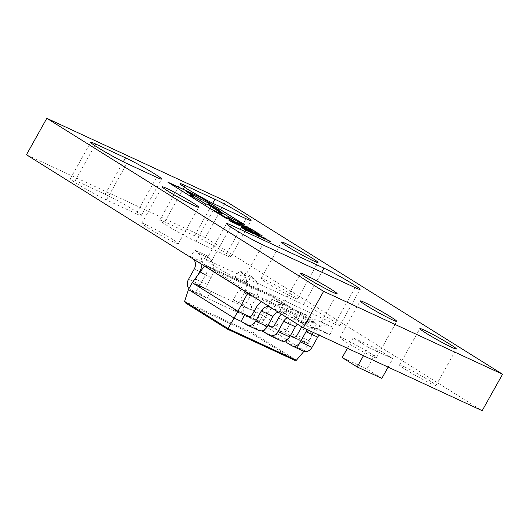 <?xml version="1.0" encoding="UTF-8"?>
<svg xmlns="http://www.w3.org/2000/svg" width="529" height="529" viewBox="0 0 529 529"><rect width="100%" height="100%" fill="white"/><g stroke="black" fill="none" stroke-linecap="round" stroke-linejoin="round"><path stroke-width="0.4" stroke-dasharray="2.65 1.98" d="M265.512 280.072A20.922 1.276 -150.8 0 1 286.004 291.062A20.922 1.276 -150.8 0 1 297.609 298.931A20.922 1.276 -150.8 0 1 293.192 297.377A20.922 1.276 -150.8 0 1 272.7 286.387A20.922 1.276 -150.8 0 1 261.088 278.519A20.922 1.276 -150.8 0 1 265.512 280.072M284.642 311.336A20.922 1.276 -150.8 0 1 305.134 322.326A20.922 1.276 -150.8 0 1 316.739 330.189A20.922 1.276 -150.8 0 1 312.322 328.641A20.922 1.276 -150.8 0 1 291.829 317.651A20.922 1.276 -150.8 0 1 280.218 309.782A20.922 1.276 -150.8 0 1 284.642 311.336M344.28 338.963A20.922 1.276 -150.8 0 1 364.772 349.953A20.922 1.276 -150.8 0 1 376.377 357.822A20.922 1.276 -150.8 0 1 371.96 356.268A20.922 1.276 -150.8 0 1 351.468 345.278A20.922 1.276 -150.8 0 1 339.856 337.409A20.922 1.276 -150.8 0 1 344.28 338.963M403.918 366.597A20.922 1.276 -150.8 0 1 424.41 377.587A20.922 1.276 -150.8 0 1 436.015 385.449A20.922 1.276 -150.8 0 1 431.598 383.895A20.922 1.276 -150.8 0 1 411.106 372.905A20.922 1.276 -150.8 0 1 399.494 365.043A20.922 1.276 -150.8 0 1 403.918 366.597M146.235 224.812A20.922 1.276 -150.8 0 1 166.728 235.802A20.922 1.276 -150.8 0 1 178.333 243.671A20.922 1.276 -150.8 0 1 173.915 242.117A20.922 1.276 -150.8 0 1 153.423 231.127A20.922 1.276 -150.8 0 1 141.812 223.264A20.922 1.276 -150.8 0 1 146.235 224.812M363.476 355.7L368.204 347.229L353.22 337.866L357.915 340.041M368.204 347.229L372.899 349.404M372.925 349.424L388.187 356.493M388.16 356.473L392.855 358.655L377.871 349.285L373.176 347.11M373.157 347.097L357.895 340.028M285.825 342.045L304.486 350.694L258.813 322.141L251.837 318.908L246.329 315.469A7.842 6.103 114.9 0 1 244.96 305.385L250.653 295.202A7.842 6.103 -65.1 0 0 250.058 285.733L246.739 282.572L251.368 276.31L239.677 270.894L235.055 277.156L238.374 280.317A7.842 6.103 114.9 0 1 238.963 289.786L233.269 299.969A7.842 6.103 -65.1 0 0 234.638 310.054L240.146 313.492L243.968 306.661L255.659 312.077L251.837 318.908L195.419 292.775L199.241 285.938L210.926 291.353L207.11 298.191L201.602 294.746A7.842 6.103 114.9 0 1 200.233 284.668L205.92 274.485A7.842 6.103 -65.1 0 0 205.331 265.009L202.012 261.848L206.634 255.593L194.95 250.177L190.321 256.433L192.668 258.668M251.368 276.31L239.677 270.894M206.634 255.593L194.95 250.177M225.718 255.203L195.895 241.383A23.534 1.435 -150.8 0 1 172.844 229.024A23.534 1.435 -150.8 0 1 159.784 220.17A23.534 1.435 -150.8 0 1 164.757 221.916L194.573 235.736A23.534 1.435 -150.8 0 1 217.631 248.094A23.534 1.435 -150.8 0 1 230.69 256.949A23.534 1.435 -150.8 0 1 225.718 255.203L246.091 218.748M136.257 213.756L106.441 199.942A23.534 1.435 -150.8 0 1 83.384 187.577A23.534 1.435 -150.8 0 1 70.331 178.723A23.534 1.435 -150.8 0 1 75.303 180.475L105.119 194.288A23.534 1.435 -150.8 0 1 128.177 206.654A23.534 1.435 -150.8 0 1 141.23 215.501A23.534 1.435 -150.8 0 1 136.257 213.756L156.63 177.301M26.45 154.759L205.364 237.653L482.177 410.689M334.738 324.072L242.302 281.249A23.534 1.435 -150.8 0 1 219.244 268.884A23.534 1.435 -150.8 0 1 206.184 260.03A23.534 1.435 -150.8 0 1 211.157 261.782L303.6 304.605A23.534 1.435 -150.8 0 1 326.651 316.97A23.534 1.435 -150.8 0 1 339.711 325.824A23.534 1.435 -150.8 0 1 334.738 324.072L355.111 287.624M241.092 321.321L252.783 326.737L256.605 319.906L259.514 321.725A3.921 3.048 -65.1 0 0 259.779 321.863A3.921 3.048 -65.1 0 0 264.017 319.933L267.879 313.029A15.691 12.207 114.9 0 1 284.377 305.074L272.693 299.659A15.691 12.207 -65.1 0 0 261.412 301.636M288.021 306.47L276.336 301.054M303.54 351.19A7.842 6.103 114.9 0 1 303.018 350.906L297.51 347.46L301.332 340.63L304.241 342.448A3.921 3.048 -65.1 0 0 304.506 342.587A3.921 3.048 -65.1 0 0 308.751 340.65L312.606 333.746A15.691 12.207 114.9 0 1 329.111 325.798L317.42 320.382A15.691 12.207 -65.1 0 0 301.808 326.889M332.754 327.187L321.063 321.771M290.434 335.578L278.968 330.268L281.878 332.086A3.921 3.048 -65.1 0 0 282.142 332.225A3.921 3.048 -65.1 0 0 286.387 330.288L290.242 323.384A15.691 12.207 114.9 0 1 306.741 315.436L295.056 310.02A15.691 12.207 -65.1 0 0 281.375 314.12M310.391 316.831L298.7 311.416M205.364 237.653L225.738 201.199M249.662 232.052L248.617 231.563M248.577 231.636L246.13 230.287M246.091 230.36L243.161 228.541M243.115 228.614C241.27 227.45 241.052 227.186 242.467 227.814M244.669 228.938L245.661 229.46M245.575 229.513L243.353 228.277M243.314 228.349L242.725 228.138M211.448 206.231L227.629 216.255L233.58 219.277M233.54 219.35L237.693 221.459M208.644 204.088L219.462 210.311M186.268 191.551L199.737 198.864M199.697 198.937L210.132 204.082M190.023 195.3L193.872 196.358M193.832 196.431L193.488 196.199M168.381 182.492L210.687 209.034L218.186 212.513L222.319 213.736M222.279 213.809L221.935 213.571M219.105 212.651L219.442 212.585M237.653 221.525L243.684 224.23M259.23 234.724L256.849 233.494L258.846 234.387M256.922 233.282L258.8 234.552L257.233 233.633M258.82 234.526L258.509 234.168M262.199 235.908L258.165 233.897L262.219 235.881M258.813 234.241L259.15 234.34M260.175 234.883L260.546 234.988M246.421 226.762L257.114 232.727M250.138 228.488L253.669 230.69M227.84 218.153C226.022 217.34 226.141 217.584 228.184 218.894L228.27 218.854M228.23 218.92L236.251 223.04M233.692 221.552L229.189 219.165M223.483 216.711L226.055 217.71M214.748 211.474L226.551 218.629M223.139 216.143L218.226 213.425M239.485 222.94L249.906 229.447M249.867 229.52L251.255 230.075M238.44 223.066C236.642 222.259 236.761 222.504 238.791 223.807L246.851 227.946M244.292 226.465L239.789 224.078M228.918 218.041L239.339 224.554M239.3 224.627L240.708 225.189M253.001 233.388C254.052 234.083 253.953 234.135 252.71 233.553L252.75 233.481M252.71 233.553L250.475 232.343M250.429 232.416L249.384 231.662M249.384 231.755L250.343 232.264M252.28 233.077L251.625 232.601M251.586 232.667L250.667 232.105M250.62 232.178L249.417 231.484M249.371 231.557L246.626 229.943M246.587 230.009L245.899 229.401M249.093 230.975L250.065 231.484M249.979 231.537L247.605 230.234M259.031 236.364L258.231 236.033M258.192 236.106L251.811 232.396M251.771 232.469C249.258 230.935 248.67 230.439 250.012 230.994M257.306 235.55L250.587 231.537M264.116 238.467C265.452 239.339 265.432 239.458 264.057 238.824L264.097 238.751M264.057 238.824L259.336 236.165M259.296 236.238L258.536 235.465M258.496 235.537L255.725 233.884M255.686 233.95C254.528 233.19 254.588 233.11 255.877 233.706M263.283 238.334C264.169 238.744 264.163 238.665 263.277 238.096L259.395 235.908M259.997 236.198L256.691 234.215C255.904 233.844 255.844 233.878 256.505 234.314M270.894 241.892L269.85 241.403M269.81 241.469L267.363 240.126M267.324 240.199L264.394 238.381M264.348 238.453C262.503 237.29 262.285 237.025 263.7 237.653M265.902 238.771L266.894 239.3M266.808 239.346L264.586 238.116M264.546 238.189L263.964 237.971M230.935 221.334L233.005 222.557L231.451 221.433M231.411 221.506L231.801 221.664M231.795 221.677L233.005 222.557M233.104 222.564L233.785 222.921M233.415 222.835L230.928 221.34M230.915 221.367L231.636 221.863M231.762 221.949L232.35 222.253M231.973 222.173L228.925 220.262M228.885 220.335L229.288 220.474M229.269 220.507L231.629 221.869M231.609 221.909L230.241 220.871M230.499 221.082L230.829 221.274M236.344 224.058L234.691 222.934M234.651 223L236.238 224.058M234.155 222.868L233.474 222.372M234.995 223.45L235.584 223.754M235.207 223.668L232.165 221.763M232.125 221.83L232.522 221.975M232.502 222.008L234.85 223.41M233.739 222.583L234.069 222.775M237.409 224.336L239.478 225.552L237.924 224.428M237.885 224.501L238.275 224.66M238.268 224.68L239.478 225.552M239.577 225.559L240.259 225.923M239.888 225.837L237.402 224.342M237.389 224.369L236.714 223.866M238.229 224.944L238.817 225.255M238.447 225.169L235.398 223.258M235.359 223.331L235.762 223.476M235.742 223.509L238.083 224.911M236.972 224.078L237.303 224.276M241.244 226.366L241.885 226.762L241.257 226.352M243.307 227.212L240.212 225.579L243.32 227.186M240.834 225.909L241.198 226.022M242.632 226.994L241.171 226.121L242.983 226.967M246.17 228.673L243.79 227.444L245.793 228.343M243.862 227.232L245.747 228.502L244.18 227.582M245.76 228.475L245.449 228.118M244.491 227.404L247.995 229.593L244.51 227.377M249.701 230.307L247.321 229.077L249.324 229.976M247.393 228.865L249.278 230.141L247.711 229.222M249.291 230.108L248.98 229.758M248.022 229.044L251.526 231.226L248.041 229.011M253.391 231.986L251.52 230.783M251.506 230.816L253.074 231.795M255.348 232.998L254.231 232.376L255.388 232.932M257.259 233.798L257.643 233.944M257.603 234.016L257.173 233.765M257.134 233.838L256.096 233.21M256.056 233.282L254.813 232.456M254.773 232.529L255.401 232.595M255.381 232.628L255.897 232.853M255.838 232.919L254.899 232.343M256.75 233.56L255.157 232.667M258.165 233.368L259.15 233.917L258.073 233.249M259.19 233.944L258.119 233.355L259.124 233.818M258.701 233.719L258.119 233.388L258.813 233.686M258.674 233.692L258.311 233.494L258.707 233.633M206.912 255.758L209.821 258.469A15.691 12.207 114.9 0 1 211.19 277.586L207.328 284.49A3.921 3.048 -65.1 0 0 208.016 289.535L210.926 291.353L243.968 306.661L241.059 304.836A3.921 3.048 114.9 0 1 240.371 299.798L244.226 292.894A15.691 12.207 -65.1 0 0 242.857 273.771L239.948 271.066M188.979 288.576A7.842 6.103 -65.1 0 0 189.911 289.33L195.419 292.775L188.443 289.542M192.258 282.704L199.241 285.938L196.325 284.119A3.921 3.048 114.9 0 1 195.644 279.074L197.972 274.908M251.639 276.482L254.548 279.186A15.691 12.207 114.9 0 1 255.917 298.31L252.062 305.213A3.921 3.048 -65.1 0 0 252.743 310.252L262.635 315.31L308.308 343.857L294.283 337.363M185.428 302.892L252.65 334.037L258.813 322.141L273.539 296.69L206.442 265.604L248.319 291.783L247.949 292.768L204.697 265.73L204.465 266.041M258.813 330.466A7.842 6.103 114.9 0 1 258.291 330.182L252.783 326.737L261.67 330.856M268.018 325.309L267.277 324.852L264.599 329.64M268.071 325.216L249.556 316.64M290.381 335.67L289.641 335.214L286.963 340.002M263.455 331.683L275.146 337.099L278.968 330.268L271.919 327.001M281.177 340.828A7.842 6.103 114.9 0 1 280.654 340.544L275.146 337.099L284.033 341.218M303.93 351.349L308.308 343.857L316.236 324.403L247.949 292.768L247.764 293.106M287.227 317.777A7.842 6.103 114.9 0 1 291.796 317.334L296.015 318.888L298.971 311.581M310.662 316.997L307.706 324.303L303.487 322.75A7.842 6.103 -65.1 0 0 297.463 324.178M307.706 324.303L296.015 318.888M306.741 315.436L295.056 310.02M248.319 291.783L315.416 322.869L316.236 324.403L272.984 297.364L204.697 265.73L206.317 265.538L273.533 296.676L315.515 322.928L273.533 296.683M307.475 329.752A7.842 6.103 114.9 0 1 314.16 327.696L318.379 329.25L321.334 321.943M333.025 327.358L330.07 334.659L325.851 333.111A7.842 6.103 -65.1 0 0 319.166 335.168M330.07 334.659L318.379 329.25M329.111 325.798L317.42 320.382M270.669 307.428L273.652 308.526L276.607 301.219M288.298 306.635L285.343 313.942L281.124 312.388A7.842 6.103 -65.1 0 0 278.3 312.196M285.343 313.942L273.652 308.526M284.377 305.074L272.693 299.659M254.548 279.186L242.857 273.771M246.739 282.572L235.055 277.156M201.933 264.46A15.691 12.207 -65.1 0 0 198.13 253.054L195.221 250.343M209.821 258.469L198.13 253.054M202.012 261.848L190.321 256.433M342.19 357.597L346.885 359.773M347.414 348.254L353.22 337.866M388.127 367.119L392.855 358.655M381.832 378.387L366.842 369.017L377.871 349.285M346.885 359.746L366.842 369.017M303.6 304.605L321.731 272.157M242.302 281.249L262.675 244.795M211.157 261.782L230.651 226.901M105.119 194.288L123.283 161.781M106.441 199.942L126.815 163.487M75.303 180.475L94.797 145.594M194.573 235.736L212.744 203.229M195.895 241.383L216.268 204.935M164.757 221.916L184.251 187.035M252.65 334.037L294.673 360.302M280.654 340.544L268.963 335.128M281.878 332.086L270.729 326.922M303.487 322.75L291.796 317.334M286.387 330.288L274.696 324.872M290.242 323.384L278.552 317.969M296.385 360.223L252.994 333.098L184.588 301.404M303.018 350.906L291.327 345.49M304.241 342.448L293.092 337.284M325.851 333.111L314.16 327.696M308.751 340.65L297.06 335.234M312.606 333.746L300.915 328.33M258.291 330.182L246.6 324.766M259.514 321.725L248.366 316.56M281.124 312.388L271.39 307.878M264.017 319.933L252.333 314.517M267.879 313.029L256.188 307.613M246.329 315.469L234.638 310.054M252.743 310.252L241.059 304.836M255.917 298.31L244.226 292.894M252.062 305.213L240.371 299.798M244.96 305.385L233.269 299.969M250.653 295.202L238.963 289.786M250.058 285.733L238.374 280.317M201.602 294.746L189.911 289.33M208.016 289.535L196.325 284.119M211.19 277.586L199.856 272.336M207.328 284.49L195.644 279.074M200.233 284.668L188.542 279.252M205.92 274.485L194.236 269.069M205.331 265.009L193.64 259.594M297.609 298.931L317.982 262.477M316.739 330.189L337.112 293.74M376.377 357.822L396.75 321.368M436.015 385.449L456.388 349.001M178.333 243.671L198.706 207.223M339.711 325.824L360.084 289.37M206.184 260.03L226.557 223.582M141.812 223.264L162.185 186.81M399.494 365.043L419.867 328.588M339.856 337.409L360.229 300.961M280.218 309.782L300.591 273.328M261.088 278.519L281.461 242.07M141.23 215.501L161.603 179.047M70.331 178.723L90.704 142.275M230.69 256.949L251.063 220.494M159.784 220.17L180.158 183.715M282.142 332.225L270.451 326.81M304.506 342.587L292.815 337.171M259.779 321.863L248.088 316.448"/><path stroke-width="0.79" d="M285.885 243.624A20.922 1.276 -150.8 0 1 306.377 254.614A20.922 1.276 -150.8 0 1 317.982 262.477A20.922 1.276 -150.8 0 1 313.565 260.923A20.922 1.276 -150.8 0 1 293.073 249.933A20.922 1.276 -150.8 0 1 281.461 242.07A20.922 1.276 -150.8 0 1 285.885 243.624M305.015 274.882A20.922 1.276 -150.8 0 1 325.507 285.872A20.922 1.276 -150.8 0 1 337.112 293.74A20.922 1.276 -150.8 0 1 332.695 292.187A20.922 1.276 -150.8 0 1 312.203 281.197A20.922 1.276 -150.8 0 1 300.591 273.328A20.922 1.276 -150.8 0 1 305.015 274.882M364.653 302.509A20.922 1.276 -150.8 0 1 385.145 313.499A20.922 1.276 -150.8 0 1 396.75 321.368A20.922 1.276 -150.8 0 1 392.333 319.814A20.922 1.276 -150.8 0 1 371.841 308.824A20.922 1.276 -150.8 0 1 360.229 300.961A20.922 1.276 -150.8 0 1 364.653 302.509M424.291 330.142A20.922 1.276 -150.8 0 1 444.783 341.132A20.922 1.276 -150.8 0 1 456.388 349.001A20.922 1.276 -150.8 0 1 451.971 347.447A20.922 1.276 -150.8 0 1 431.479 336.457A20.922 1.276 -150.8 0 1 419.867 328.588A20.922 1.276 -150.8 0 1 424.291 330.142M166.609 188.364A20.922 1.276 -150.8 0 1 187.101 199.354A20.922 1.276 -150.8 0 1 198.706 207.223A20.922 1.276 -150.8 0 1 194.288 205.669A20.922 1.276 -150.8 0 1 173.796 194.679A20.922 1.276 -150.8 0 1 162.185 186.81A20.922 1.276 -150.8 0 1 166.609 188.364M502.55 374.241L482.177 410.689L303.262 327.801L26.45 154.759L46.823 118.311L225.738 201.199L502.55 374.241L323.636 291.347L46.823 118.311M254.747 232.529L255.388 232.932L254.72 232.588M248.061 228.971L251.566 231.16L248.041 229.011M244.53 227.331L248.035 229.52L244.51 227.377M240.834 225.909L244.081 227.84L240.847 225.883M237.924 224.428L240.259 225.923L238.817 225.255L235.398 223.258L237.924 224.428M231.451 221.433L233.785 222.921L232.013 222.101L228.925 220.262L231.451 221.433M260.883 236.562L264.156 238.394C265.492 239.267 265.472 239.386 264.097 238.751L255.725 233.884C254.568 233.124 254.628 233.038 255.917 233.639L264.156 238.394C265.492 239.267 265.472 239.386 264.097 238.751M255.725 233.884C254.568 233.124 254.628 233.038 255.917 233.639L260.156 235.921M251.698 232.529L253.047 233.322C254.092 234.01 253.993 234.063 252.75 233.481L245.899 229.401L253.047 233.322C254.092 234.01 253.993 234.063 252.75 233.481M250.343 232.264L252.32 233.005M247.605 230.234L248.081 230.684M239.339 224.554L228.363 217.697L239.339 224.554M245.641 227.477C247.433 228.277 247.308 228.025 245.271 226.723L238.48 222.993C236.681 222.187 236.8 222.431 238.83 223.734L246.904 227.933M245.601 227.549C247.393 228.349 247.268 228.098 245.231 226.796L237.21 222.537M249.906 229.447L238.929 222.59L249.906 229.447M217.3 212.565L214.185 211.124L227.153 218.907L223.522 216.639L226.108 217.683L224.428 216.46L214.748 211.474M235.041 222.564C236.833 223.37 236.714 223.119 234.671 221.81L227.88 218.087C226.062 217.267 226.181 217.512 228.224 218.821L236.304 223.02M235.002 222.636C236.794 223.443 236.668 223.192 234.631 221.882L226.591 217.617M255.864 232.211C257.696 233.051 257.557 232.813 255.454 231.49L245.866 226.419L257.193 232.72M253.669 230.69L246.421 226.762M256.849 233.494L259.23 234.724L256.889 233.421M258.846 234.387L259.23 234.724M237.693 221.459L244.286 224.508L201.37 197.687L167.819 182.141L210.734 208.968L218.226 212.44L222.319 213.736L207.632 204.366C206.138 203.83 205.457 203.758 205.583 204.148L199.109 199.83L190.023 195.3L193.872 196.358L186.307 191.485L210.172 204.009L208.684 204.015L219.502 210.238L210.575 205.708L227.675 216.182L237.693 221.459M205.609 203.996L199.109 199.83M323.966 268.157A23.534 1.435 -150.8 0 1 347.024 280.515A23.534 1.435 -150.8 0 1 360.084 289.37A23.534 1.435 -150.8 0 1 355.111 287.624L262.675 244.795A23.534 1.435 -150.8 0 1 239.617 232.429A23.534 1.435 -150.8 0 1 226.557 223.582A23.534 1.435 -150.8 0 1 231.53 225.328L323.966 268.157L321.731 272.157M125.492 157.834A23.534 1.435 -150.8 0 1 148.55 170.199A23.534 1.435 -150.8 0 1 161.603 179.047A23.534 1.435 -150.8 0 1 156.63 177.301L126.815 163.487A23.534 1.435 -150.8 0 1 103.757 151.122A23.534 1.435 -150.8 0 1 90.704 142.275A23.534 1.435 -150.8 0 1 95.67 144.02L125.492 157.834L123.283 161.781M214.946 199.281A23.534 1.435 -150.8 0 1 238.004 211.646A23.534 1.435 -150.8 0 1 251.063 220.494A23.534 1.435 -150.8 0 1 246.091 218.748L216.268 204.935A23.534 1.435 -150.8 0 1 193.217 192.569A23.534 1.435 -150.8 0 1 180.158 183.715A23.534 1.435 -150.8 0 1 185.13 185.467L214.946 199.281L212.744 203.229M243.353 228.277C242.461 227.893 242.672 228.111 244.008 228.938L248.617 231.563L243.161 228.541C241.31 227.384 241.092 227.113 242.507 227.741L245.661 229.46L242.725 228.138M241.555 227.397L244.57 228.779M262.239 235.835L258.205 233.825L262.219 235.881M258.826 234.215L259.21 234.367M260.195 234.85L260.605 235.015M249.219 230.664L256.472 234.559C258.992 236.099 259.58 236.589 258.231 236.033L251.811 232.396C249.298 230.862 248.716 230.366 250.052 230.922L249.172 230.591M259.117 236.364L258.231 236.033M264.586 238.116C263.693 237.726 263.911 237.944 265.241 238.771L269.85 241.403L264.394 238.381C262.543 237.217 262.324 236.952 263.74 237.581L266.894 239.3L263.964 237.971M262.787 237.23L265.803 238.612M234.691 222.934L237.025 224.422L235.584 223.754L232.165 221.763L234.691 222.934M241.29 226.293L241.925 226.69L241.257 226.352M243.79 227.444L246.17 228.673L243.836 227.371M245.793 228.343L246.17 228.673M247.321 229.077L249.701 230.307L247.367 229.004M249.324 229.976L249.701 230.307M251.546 230.743L254.065 232.317L251.52 230.783M257.18 233.653L254.528 232.112L257.259 233.798M258.073 233.249L259.19 233.844L258.165 233.368M303.262 327.801L323.636 291.347M243.314 228.349C242.414 227.959 242.632 228.178 243.968 229.004L248.617 231.305M248.577 231.378L249.39 231.887M241.588 227.463L242.467 227.814M211.448 206.231L219.502 210.238M208.644 204.088L210.172 204.009M193.832 196.431L186.307 191.485M199.069 199.902L190.023 195.3M222.279 213.809L207.632 204.366M207.593 204.439C206.098 203.903 205.417 203.83 205.543 204.22M243.684 224.23L201.331 197.76L168.381 182.492M258.833 234.413L259.19 234.79M258.82 234.526L256.922 233.282L258.509 234.168M257.233 233.633L256.922 233.282M258.813 234.241L259.15 234.34M260.175 234.883L260.546 234.988M255.824 232.284C257.656 233.124 257.517 232.886 255.414 231.563L250.138 228.488M227.84 218.153L226.61 217.67M229.765 219.264L233.692 221.552M226.068 217.756L220.844 214.371M220.805 214.443L217.26 212.638M226.551 218.629L223.522 216.639M218.265 213.352L223.178 216.077M251.255 230.075L239.485 222.94M238.44 223.066L237.223 222.59M240.364 224.177L244.259 226.564M240.708 225.189L228.918 218.041M253.001 233.388C254.052 234.083 253.953 234.135 252.71 233.553M245.859 229.474L246.891 229.778M246.851 229.851L249.02 230.829M248.041 230.756L248.994 231.153M248.954 231.226L250.25 231.775M250.21 231.847L251.659 232.601M250.012 230.994L256.472 234.559M256.433 234.631C258.952 236.172 259.541 236.661 258.192 236.106M250.898 231.55L257.616 235.564M257.306 235.55L250.627 231.464L257.656 235.491M250.587 231.537L250.944 231.477M264.116 238.467C265.452 239.339 265.432 239.458 264.057 238.824M255.686 233.95C254.528 233.19 254.588 233.11 255.877 233.706M260.116 235.994L260.81 236.615M263.283 238.334L263.323 238.268C264.209 238.672 264.202 238.592 263.316 238.024L259.289 235.98L263.283 238.334C264.169 238.744 264.163 238.665 263.277 238.096M256.691 234.215C255.904 233.844 255.844 233.878 256.505 234.314L260.056 236.185L256.73 234.142C255.943 233.772 255.884 233.805 256.545 234.241L259.997 236.198M256.505 234.314L256.545 234.241C255.884 233.805 255.943 233.772 256.73 234.142M260.149 236.622L263.323 238.268C264.209 238.672 264.202 238.592 263.316 238.024M259.395 235.908L260.189 236.549M264.546 238.189C263.647 237.799 263.865 238.017 265.201 238.844L269.85 241.145M269.81 241.217L270.623 241.727M262.82 237.296L263.7 237.653M241.198 226.022L243.307 227.278L241.184 226.095M243.307 227.212L244.021 227.701M242.619 227.027L243.267 227.351M243.287 227.318L242.983 226.967M245.78 228.363L246.13 228.746M245.76 228.475L243.862 227.232L245.449 228.118M244.18 227.582L243.862 227.232M249.311 230.003L249.662 230.379M249.291 230.108L247.393 228.865L248.98 229.758M247.711 229.222L247.393 228.865M252.743 231.748L253.087 231.768M254.773 232.529L254.489 232.185M259.19 233.944L258.159 233.282L259.124 233.818M258.714 233.62L258.35 233.421L258.714 233.62M188.443 289.542L184.588 301.404L227.979 328.529L234.116 318.088L188.443 289.542L192.258 282.704L237.938 311.257L247.764 293.106M261.412 301.636A15.691 12.207 -65.1 0 0 256.188 307.613L252.333 314.517A3.921 3.048 114.9 0 1 248.088 316.448A3.921 3.048 114.9 0 1 247.823 316.309L244.914 314.49L241.092 321.321L234.116 318.088L237.938 311.257L249.556 316.64M261.67 330.856L263.455 331.683L264.599 329.64M286.963 340.002L285.825 342.045L284.033 341.218M297.463 324.178A7.842 6.103 -65.1 0 0 295.354 326.77L289.667 336.953A7.842 6.103 114.9 0 1 281.177 340.828L269.486 335.412A7.842 6.103 -65.1 0 1 268.963 335.128L263.455 331.683M269.486 335.412A7.842 6.103 -65.1 0 0 277.976 331.538L283.67 321.354A7.842 6.103 114.9 0 1 287.227 317.777M281.375 314.12A15.691 12.207 -65.1 0 0 278.552 317.969L274.696 324.872A3.921 3.048 114.9 0 1 270.451 326.81A3.921 3.048 114.9 0 1 270.187 326.671L268.018 325.309M271.919 327.001L268.071 325.216M204.465 266.041L192.258 282.704M294.283 337.363L290.434 335.578M296.385 360.223L294.673 360.302L227.457 329.17L227.979 328.529L296.385 360.223L303.93 351.349M227.444 329.164L185.329 302.833L227.457 329.17L294.673 360.302M185.428 302.892L184.588 301.404M319.166 335.168A7.842 6.103 -65.1 0 0 317.717 337.132L312.031 347.315A7.842 6.103 114.9 0 1 303.54 351.19L291.849 345.774A7.842 6.103 -65.1 0 1 291.327 345.49L285.825 342.045M291.849 345.774A7.842 6.103 -65.1 0 0 300.34 341.899L306.033 331.716A7.842 6.103 114.9 0 1 307.475 329.752M301.808 326.889A15.691 12.207 -65.1 0 0 300.915 328.33L297.06 335.234A3.921 3.048 114.9 0 1 292.815 337.171A3.921 3.048 114.9 0 1 292.557 337.033L290.381 335.67M278.3 312.196A7.842 6.103 -65.1 0 0 272.99 316.408L267.297 326.591A7.842 6.103 114.9 0 1 258.813 330.466L247.122 325.051A7.842 6.103 -65.1 0 1 246.6 324.766L241.092 321.321M247.122 325.051A7.842 6.103 -65.1 0 0 255.613 321.176L261.3 310.992A7.842 6.103 114.9 0 1 269.433 306.972L270.669 307.428M197.972 274.908L199.499 272.171A15.691 12.207 -65.1 0 0 201.933 264.46M192.668 258.668L193.64 259.594A7.842 6.103 114.9 0 1 194.236 269.069L188.542 279.252A7.842 6.103 -65.1 0 0 188.979 288.576M363.476 355.7L357.174 366.961L342.19 357.597L347.414 348.254M357.174 366.961L361.869 369.136M377.131 376.212L381.832 378.387L388.127 367.119M361.896 369.13L377.157 376.198M230.651 226.901L231.53 225.328M94.797 145.594L95.67 144.02M184.251 187.035L185.13 185.467M270.729 326.922L270.187 326.671M295.354 326.77L283.67 321.354M289.667 336.953L277.976 331.538M293.092 337.284L292.557 337.033M317.717 337.132L306.033 331.716M312.031 347.315L300.34 341.899M248.366 316.56L247.823 316.309M271.39 307.878L269.433 306.972M272.99 316.408L261.3 310.992M267.297 326.591L255.613 321.176M199.856 272.336L199.499 272.171"/></g></svg>
